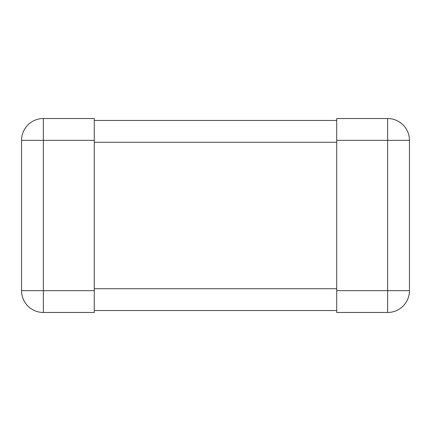 <?xml version="1.0" encoding="UTF-8"?>
<svg xmlns="http://www.w3.org/2000/svg" width="431" height="431" viewBox="0 0 431 431"><rect width="100%" height="100%" fill="white"/><g stroke="black" fill="none" stroke-linecap="round" stroke-linejoin="round"><path stroke-width="0.65" d="M21.55 290.656L21.55 140.344L94.281 140.344L94.281 312.475L43.369 312.475A21.819 21.819 0 0 1 21.55 290.656A21.819 21.819 0 0 0 43.369 312.475L43.369 290.656L21.55 290.656M94.281 290.656L43.369 290.656L43.369 118.525A21.819 21.819 0 0 0 21.55 140.344A21.819 21.819 0 0 1 43.369 118.525L94.281 118.525L94.281 140.344M336.719 290.656L409.45 290.656L409.45 140.344A21.819 21.819 0 0 0 387.631 118.525L336.719 118.525L336.719 140.344L387.631 140.344L387.631 312.475L336.719 312.475L336.719 140.344M409.45 290.656A21.819 21.819 0 0 1 387.631 312.475A21.819 21.819 0 0 0 409.45 290.656M94.281 310.535L336.719 310.535M94.281 120.464L336.719 120.464M387.631 118.525L387.631 140.344L409.45 140.344M94.281 288.716L336.719 288.716M94.281 142.284L336.719 142.284"/></g></svg>
